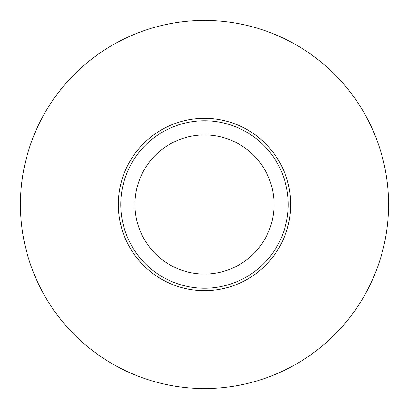 <?xml version="1.0" encoding="UTF-8"?>
<svg xmlns="http://www.w3.org/2000/svg" width="409" height="409" viewBox="0 0 409 409"><rect width="100%" height="100%" fill="white"/><g stroke="black" fill="none" stroke-linecap="round" stroke-linejoin="round"><path stroke-width="0.61" d="M120.788 204.5A83.712 83.712 0 0 1 204.5 120.788A83.712 83.712 0 0 1 288.212 204.5A83.712 83.712 0 0 1 204.5 288.212A83.712 83.712 0 0 1 120.788 204.5M134.944 204.5A69.556 69.556 0 0 1 204.5 134.944A69.556 69.556 0 0 1 274.056 204.5A69.556 69.556 0 0 1 204.5 274.056A69.556 69.556 0 0 1 134.944 204.5M388.55 204.5A184.05 184.05 0 0 0 204.5 20.45A184.05 184.05 0 0 0 20.45 204.5A184.05 184.05 0 0 0 204.5 388.55A184.05 184.05 0 0 0 388.55 204.5M118.334 204.5A86.166 86.166 0 0 1 204.5 118.334A86.166 86.166 0 0 1 290.666 204.5A86.166 86.166 0 0 1 204.5 290.666A86.166 86.166 0 0 1 118.334 204.5"/></g></svg>
